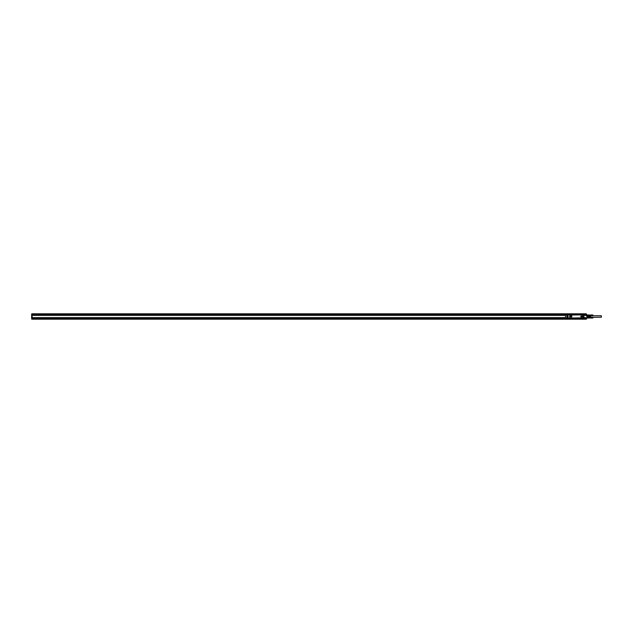 <?xml version="1.0" encoding="UTF-8"?>
<svg xmlns="http://www.w3.org/2000/svg" width="633" height="633" viewBox="0 0 633 633"><rect width="100%" height="100%" fill="white"/><g stroke="black" fill="none" stroke-linecap="round" stroke-linejoin="round"><path stroke-width="0.95" d="M568.893 318.177L32.117 318.177L31.65 319.111L32.117 319.111L32.117 318.359L586.498 318.359L586.498 319.111L32.117 319.198L586.031 319.198L586.031 318.082M31.65 318.359L32.117 317.711L565.443 317.711M565.443 315.289L32.117 315.289L32.117 317.711M586.498 318.359L583.056 318.177M32.117 317.616L565.443 317.616M32.117 318.272L568.893 318.122M569.455 318.122L587.092 318.082M583.056 318.122L586.031 318.272M586.031 313.984L32.117 313.802L586.031 313.802L586.031 314.728L32.117 314.728L32.117 313.889L31.65 313.889L31.65 318.177M586.498 313.984L586.498 314.918M586.031 314.728L586.498 314.823M584.908 314.823L586.031 314.918M575.231 318.272L576.718 318.288M31.65 314.823L565.451 314.823M32.117 315.289L32.117 314.728M32.117 315.384L565.443 315.384M575.698 318.304L576.252 318.304M47.111 318.304L46.557 318.304M47.578 318.272L46.09 318.288M567.121 318.122L567.928 317.806L567.121 318.122L566.844 317.584L566.939 318.122L569.827 318.122L569.827 314.767L567.872 314.767L569.882 314.767L570.048 318.011L582.827 317.821L573.087 318.067M578.863 318.067L579.33 318.122M578.863 318.122L573.087 318.122M572.62 318.122L569.882 317.901M567.959 316.073L567.959 316.927L566.939 316.927L566.939 316.073L567.959 316.073L566.939 315.93L567.959 315.93L568.054 314.862L568.054 318.027L569.882 318.122M569.882 314.767L584.916 314.918M567.872 314.767L567.121 314.767M565.443 318.027L565.538 314.767L565.443 318.027L566.939 318.122L565.443 318.027M579.33 314.728L572.62 314.728M567.959 317.806L567.049 318.082M569.455 318.272L568.893 318.272M583.056 318.272L582.495 318.272M582.961 318.027L582.866 314.767L582.961 318.027L583.895 318.122L583.982 314.862L584.821 314.918M583.935 318.114L583.982 314.862L582.961 314.862M583.982 314.918L586.221 314.918L586.221 316.033L587.092 316.033L586.221 315.938M587.289 314.965L586.221 314.918M582.827 317.821L582.645 314.878L569.866 315.068M567.959 317.584L566.939 317.584L566.939 316.991L567.959 316.991L567.959 318.027M579.883 318.272L579.33 318.272M579.33 318.233L572.058 318.272M583.982 317.671L587.092 317.711L587.21 316.033L587.092 317.711M570.895 316.191A0.522 0.522 0 0 0 571.101 316.904A0.522 0.522 0 0 0 571.813 316.698A0.522 0.522 0 0 0 571.607 315.986A0.522 0.522 0 0 0 570.895 316.191M580.88 316.191A0.522 0.522 0 0 0 581.086 316.904A0.522 0.522 0 0 0 581.798 316.698A0.522 0.522 0 0 0 581.592 315.986A0.522 0.522 0 0 0 580.88 316.191M567.928 317.711L566.915 317.948M584.022 317.711L584.916 318.027M587.179 315.938L587.986 315.938M588.176 317.465L588.112 315.938L588.017 317.442L587.21 317.711M567.959 314.878L566.844 314.973L566.844 316.967M566.939 317.671L566.844 317.07L567.959 317.07M588.017 317.798L587.21 318.067M571.124 316.017A0.483 0.483 0 0 0 570.926 316.674A0.483 0.483 0 0 0 571.583 316.872A0.483 0.483 0 0 0 571.781 316.215A0.483 0.483 0 0 0 571.124 316.017M581.11 316.017A0.483 0.483 0 0 0 580.912 316.674A0.483 0.483 0 0 0 581.569 316.872A0.483 0.483 0 0 0 581.767 316.215A0.483 0.483 0 0 0 581.11 316.017M567.959 315.994L566.844 316.065L566.939 314.973L567.959 314.973M567.959 317.006L566.844 317.07M591.048 317.244L591.095 318.075L591.095 317.212M588.271 317.442L590.091 317.457M588.271 316.635L590.083 316.635L590.091 317.537L588.271 317.481M588.271 316.365L590.083 316.635M590.083 315.519L590.083 316.365M587.289 318.035L591.095 317.932M590.391 315.804L590.32 317.481L590.32 315.804M591.048 317.426L592.82 317.212M592.82 317.275L591.095 317.275L592.82 317.307M592.82 317.347L591.095 317.347M592.82 317.386L591.095 317.386M591.048 317.465L592.86 317.465L591.095 317.426M591.048 317.513L592.86 317.513L591.095 317.473M591.048 317.552L592.86 317.552L591.095 317.521M591.048 317.6L592.86 317.6L591.095 317.568M591.048 317.639L592.86 317.639L591.095 317.616M591.048 317.687L592.86 317.687L591.095 317.663M592.86 317.806L591.095 317.853M592.82 317.893L591.095 317.893M592.82 317.964L591.095 317.964M592.86 318.011L591.095 318.043L592.86 318.011M592.907 317.829L592.907 317.402M590.542 315.804L590.542 317.347L601.35 317.244L601.35 315.756L592.907 315.756L592.907 315.171M586.221 315.804L591.095 315.756M591.048 315.4L592.86 315.4L591.095 315.384M591.048 315.313L592.86 315.313L591.095 315.281M591.048 315.234L592.86 315.234L591.095 315.194M586.221 314.965L591.095 315.036M592.82 315.036L591.095 315.068M592.82 315.068L591.095 315.107M592.86 315.155L591.095 315.147M591.048 315.194L592.82 315.147M591.048 315.274L592.86 315.274L591.095 315.242M591.048 315.361L592.86 315.361L591.095 315.337M591.048 315.448L592.86 315.448L591.095 315.432M592.86 315.574L591.095 315.614M592.86 315.645L591.095 315.653M592.82 315.693L591.095 315.693L592.82 315.725M592.82 315.843L591.095 315.843M592.86 314.981L591.095 314.957L592.86 315.012M586.031 319.016L586.498 319.016M31.65 319.016L32.117 319.016M31.65 318.082L32.117 318.082M32.117 314.918L31.65 314.918M31.65 314.641L586.498 314.641M31.65 313.984L32.117 313.984M567.872 314.862L567.121 314.862M569.732 314.862L569.732 318.027M583.982 317.806L584.821 317.711M583.982 315.289L586.221 315.289"/></g></svg>
